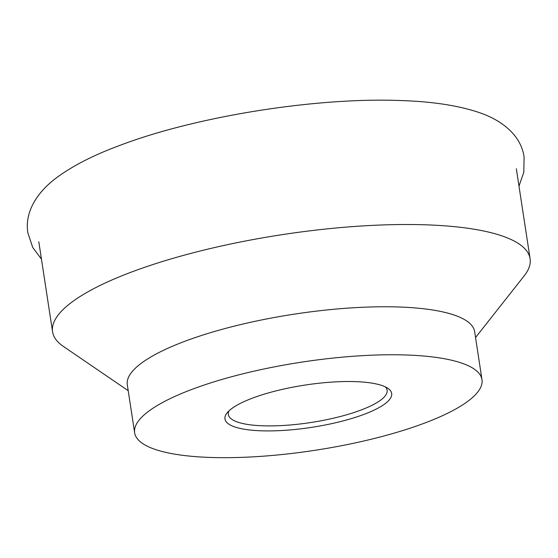 <?xml version="1.0" encoding="UTF-8"?>
<svg xmlns="http://www.w3.org/2000/svg" width="558" height="558" viewBox="0 0 558 558"><rect width="100%" height="100%" fill="white"/><g stroke="black" fill="none" stroke-linecap="round" stroke-linejoin="round"><path stroke-width="0.84" d="M128.201 390.684L63.368 346.413A241.544 61.296 -8.7 0 1 52.571 331.794A241.544 61.296 -8.7 0 1 176.684 257.287A241.544 61.296 -8.7 0 1 427.965 224.895A241.544 61.296 -8.7 0 1 530.1 258.724A241.544 61.296 -8.7 0 1 524.171 275.896L475.542 337.534M385.376 386.917A80.317 20.381 -8.7 0 1 387.119 390.23A80.317 20.381 -8.7 0 1 345.848 415.006A80.317 20.381 -8.7 0 1 262.295 425.775A80.317 20.381 -8.7 0 1 228.334 414.531A80.317 20.381 -8.7 0 1 229.003 410.848M260.614 430.783A84.335 21.399 -8.7 0 1 227.022 412.983A84.335 21.399 -8.7 0 1 356.018 381.651A84.335 21.399 -8.7 0 1 387.908 388.361A84.335 21.399 -8.7 0 1 357.678 416.603A84.335 21.399 -8.7 0 1 260.614 430.783M208.936 457.4A175.693 44.584 -8.7 0 1 134.645 432.792A175.693 44.584 -8.7 0 1 224.923 378.603A175.693 44.584 -8.7 0 1 407.696 355.041A175.693 44.584 -8.7 0 1 481.986 379.642A175.693 44.584 -8.7 0 1 391.709 433.838A175.693 44.584 -8.7 0 1 208.936 457.4M134.645 432.792L127.301 384.797A175.693 44.584 -8.7 0 1 217.578 330.601A175.693 44.584 -8.7 0 1 400.351 307.046A175.693 44.584 -8.7 0 1 474.642 331.647L481.986 379.642M41.459 259.163L32.755 247.494L27.9 233C24.385 212.326 36.842 192.384 56.672 177.653C72.763 165.761 93.897 154.984 120.075 145.31C196.855 116.113 317.746 96.987 402.074 100.6C433.399 101.654 459.408 105.741 480.096 112.862C503.421 120.988 521.27 136.292 524.101 157.07L523.795 172.352L518.982 186.086M38.802 241.788L52.571 331.794M516.324 168.718L530.1 258.724"/></g></svg>
